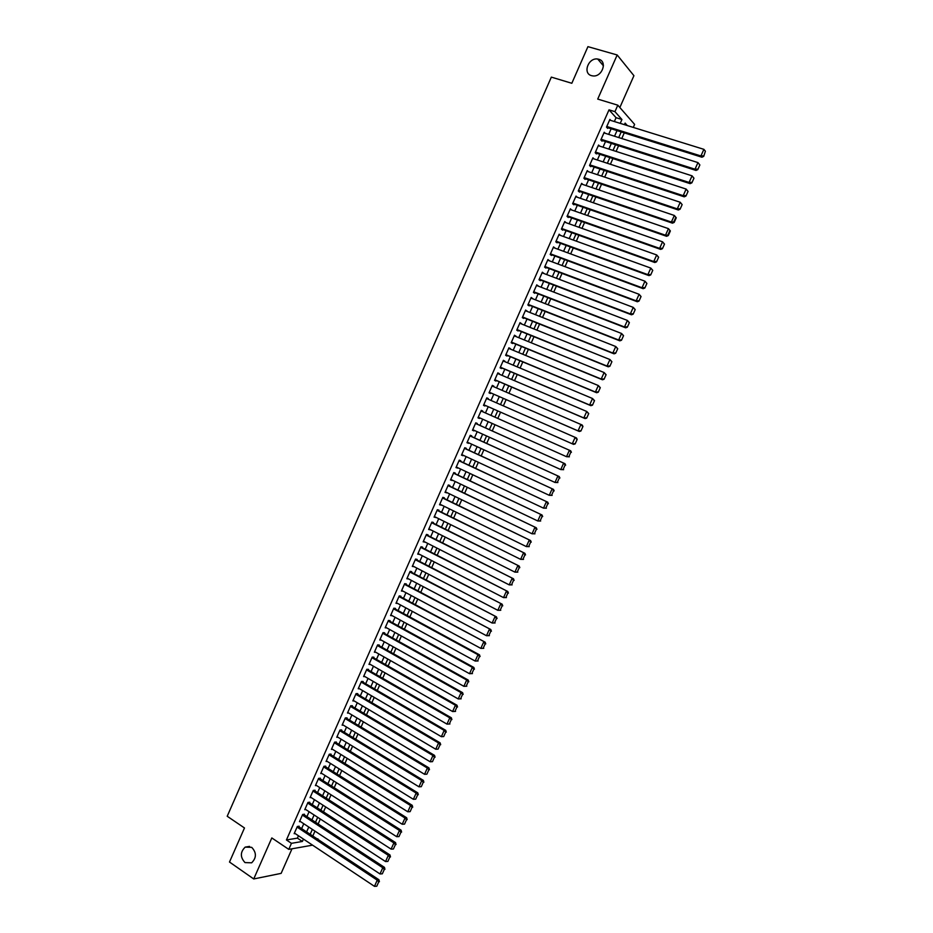 <?xml version="1.0" encoding="UTF-8"?>
<svg xmlns="http://www.w3.org/2000/svg" width="933" height="933" viewBox="0 0 933 933"><rect width="100%" height="100%" fill="white"/><g stroke="black" fill="none" stroke-linecap="round" stroke-linejoin="round"><path stroke-width="1.4" d="M251.723 847.351C256.622 852.645 256.598 857.8 251.653 862.815L245.006 862.593C240.108 857.24 240.166 852.074 245.181 847.117L251.723 847.351M598.741 59.257C607.815 61.38 602.065 77.381 592.758 75.9L591.522 75.655C582.414 73.439 588.385 57.38 597.715 59.036L598.741 59.257M312.298 835.676L317.721 839.268M619.85 107.517L633.927 75.69L617.18 54.977L587.93 46.65L571.824 83.282L551.333 77.124L227.209 816.258L244.481 827.968L229.495 862.034L253.729 878.956L281.136 873.37L291.994 848.797M614.357 121.547L616.06 117.698L609.016 109.837L614.94 111.657L617.809 105.184L634.615 124.392L633.274 127.413M312.998 835.56L314.969 831.116M318.141 823.956L320.322 819.034M323.483 811.897L325.687 806.928M328.836 799.814L331.052 794.811M334.189 787.72L336.428 782.682M339.554 775.615L341.805 770.53M344.93 763.497L347.193 758.377M350.295 751.368L352.592 746.202M355.683 739.216L357.992 734.014M361.071 727.052L363.392 721.815M366.459 714.876L368.803 709.593M371.859 702.689L374.215 697.371M377.27 690.49L379.649 685.125M382.682 678.268L385.072 672.868M388.093 666.045L390.507 660.599M393.528 653.8L395.954 648.307M398.951 641.531L401.4 636.003M404.386 629.262L406.858 623.699M409.832 616.97L412.316 611.36M415.278 604.677L417.786 599.021M420.736 592.362L423.255 586.659M426.206 580.023L428.737 574.296M431.664 567.684L434.23 561.911M437.145 555.322L439.723 549.502M442.627 542.948L445.216 537.093M448.108 530.562L450.721 524.661M453.613 518.165L456.237 512.217M459.106 505.744L461.753 499.761M464.611 493.312L467.281 487.294M470.127 480.868L472.809 474.804M475.643 468.413L478.349 462.301M481.171 455.934L483.9 449.788M486.699 443.443L489.452 437.25M492.239 430.941L495.003 424.713M497.79 418.427L500.566 412.164M503.354 405.867L506.118 399.616M508.928 393.283L511.681 387.067M514.503 380.687L517.244 374.495M520.089 368.069L522.818 361.911M525.687 355.45L528.405 349.315M531.285 342.808L533.991 336.708M536.895 330.154L539.589 324.078M542.505 317.477L545.187 311.435M548.126 304.799L550.797 298.77M553.747 292.099L556.406 286.104M559.38 279.375L562.028 273.416M565.025 266.651L567.649 260.715M570.669 253.904L573.282 248.003M576.326 241.146L578.927 235.268M581.982 228.363L584.571 222.521M587.65 215.581L590.227 209.762M593.318 202.776L595.884 196.98M598.998 189.947L601.552 184.186M604.689 177.118L607.22 171.38M610.38 164.266L612.899 158.563M616.083 151.403L618.591 145.723M621.786 138.516L624.282 132.871M298.887 826.801L299.155 826.206L297.335 826.486L294.152 833.682L295.096 833.531M304.181 814.824L304.45 814.217L302.642 814.474L299.458 821.681L300.426 821.541M309.488 802.823L309.756 802.228L307.96 802.45L304.764 809.669L305.756 809.529M314.794 790.811L315.062 790.216L313.278 790.414L310.083 797.633L311.097 797.517M320.112 778.787L320.381 778.192L318.608 778.367L315.412 785.598L316.45 785.481M325.442 766.751L325.699 766.156L323.938 766.296L320.742 773.539L321.803 773.445M330.76 754.704L331.028 754.097L329.279 754.226L326.072 761.468L327.168 761.386M336.102 742.633L336.37 742.038L334.62 742.132L331.413 749.386L332.545 749.316M341.443 730.562L341.711 729.956L339.974 730.026L336.766 737.292L337.933 737.233M346.784 718.468L347.053 717.862L345.338 717.909L342.119 725.174L343.321 725.139M352.138 706.363L352.406 705.756L350.703 705.768L347.484 713.057L348.72 713.034M357.502 694.245L357.771 693.639L356.068 693.627L352.849 700.916L354.132 700.905M362.867 682.105L363.135 681.498L361.444 681.463L358.214 688.764L359.555 688.776M368.232 669.964L368.5 669.358L366.821 669.288L363.59 676.588L364.99 676.635M373.608 657.8L373.876 657.194L372.209 657.1L368.978 664.413L370.424 664.483M378.996 645.624L379.264 645.018L377.608 644.901L374.366 652.214L375.882 652.307M384.384 633.437L384.653 632.819L383.008 632.679L379.766 640.015L381.352 640.131M388.14 621.063L472.343 667.375L473.847 667.445L388.408 620.468L385.166 627.792L386.81 627.932M395.184 609.016L395.452 608.398L393.831 608.199L390.577 615.547L392.21 615.733L390.834 614.975M400.584 596.782L400.863 596.164L399.242 595.942L395.989 603.301L397.645 603.429M406.007 584.536L406.275 583.918L404.677 583.673L401.412 591.032L403.068 591.16M411.418 572.279L411.698 571.661L410.1 571.381L406.846 578.763L408.502 578.88M416.853 559.998L417.121 559.392L415.547 559.077L412.281 566.459L413.949 566.576M422.287 547.718L422.556 547.1L420.981 546.761L417.716 554.155L419.384 554.26M427.722 535.414L427.99 534.796L426.439 534.434L423.162 541.84L424.842 541.933M433.169 523.098L433.437 522.48L431.897 522.095L428.62 529.501L430.3 529.594M438.615 510.771L438.895 510.153L437.355 509.733L434.078 517.15L435.758 517.232M444.073 498.42L444.353 497.802L442.825 497.359L439.548 504.788L441.227 504.858M449.543 486.07L449.811 485.452L448.306 484.973L445.018 492.414L446.709 492.472M455.012 473.696L455.281 473.078L453.788 472.576L450.487 480.017L452.19 480.075M460.482 461.299L460.762 460.68L459.269 460.156L455.98 467.608L457.671 467.666M465.975 448.901L466.243 448.283L464.762 447.735L461.473 455.187L463.176 455.234M471.457 436.492L471.736 435.863L470.267 435.291L466.966 442.755L468.669 442.79M476.961 424.06L477.229 423.43L475.772 422.824L472.471 430.3L474.186 430.335M482.454 411.616L482.734 410.986L481.288 410.357L477.976 417.844L479.434 418.462L479.69 417.856M487.982 399.126L488.239 398.531L486.804 397.866L483.492 405.365L484.938 406.007L485.207 405.389M493.51 386.612L492.332 385.364L489.02 392.863L490.443 393.539L490.723 392.921M499.05 374.098L497.872 372.85L494.548 380.361L495.971 381.061L496.239 380.442M504.59 361.561L503.412 360.313L500.088 367.835L501.488 368.57L501.767 367.94M510.141 349L508.951 347.776L505.628 355.298L507.016 356.056L507.295 355.438M515.692 336.44L514.503 335.215L511.167 342.749L512.555 343.531L512.835 342.912M521.255 323.856L520.066 322.631L516.73 330.177L518.107 330.993L518.375 330.375M526.83 311.26L525.629 310.048L522.293 317.605L523.646 318.445L523.926 317.815M532.405 298.653L531.204 297.44L527.856 305.009L529.209 305.884L529.489 305.254M537.979 286.023L536.778 284.822L533.431 292.402L534.772 293.3L535.052 292.67M543.577 273.381L542.365 272.191L539.017 279.772L540.335 280.705L540.615 280.075M549.164 260.727L547.951 259.537L544.604 267.13L545.91 268.086L546.19 267.456M554.773 248.061L553.549 246.883L550.19 254.476L551.496 255.467L551.776 254.837M560.383 235.373L559.159 234.206L555.8 241.81L557.083 242.825L557.363 242.195M565.993 222.684L564.768 221.506L561.398 229.121L562.681 230.171L562.961 229.541M571.614 209.96L570.39 208.805L567.019 216.421L568.279 217.494L568.559 216.864M572.664 203.651L666.594 236.294L665.497 235.221L668.448 228.643L575.731 196.711L577.259 197.201L576.011 196.082L572.629 203.709L573.888 204.817L574.168 204.175M578.273 190.962L672.46 223.162L671.387 222.054L674.337 215.465L581.364 183.976L582.88 184.489L581.644 183.346L578.262 190.985L579.51 192.116L579.79 191.475M588.443 171.707L587.277 170.587L583.895 178.238L585.131 179.404L585.411 178.763M594.018 158.913L592.921 157.817L589.539 165.479L590.752 166.669L591.032 166.039M599.604 146.096L598.566 145.035L595.184 152.709L596.385 153.933L596.677 153.292M605.202 133.279L604.234 132.241L600.829 139.927L602.03 141.175L602.31 140.533M609.016 109.837L286.431 839.957L297.405 838.137L298.455 835.77M301.616 828.609L303.773 823.746M306.922 816.62L309.091 811.71M312.24 804.608L314.421 799.663M317.558 792.584L319.762 787.604M322.876 780.548L325.104 775.521M328.206 768.5L330.445 763.427M333.548 756.43L335.798 751.333M338.889 744.347L341.163 739.204M344.242 732.265L346.528 727.075M349.595 720.159L351.904 714.935M354.948 708.03L357.281 702.771M360.325 695.901L362.669 690.595M365.689 683.749L368.057 678.408M371.066 671.597L373.457 666.209M376.454 659.421L378.856 653.998M381.842 647.222L384.268 641.764M387.242 635.023L389.679 629.518M392.653 622.812L395.102 617.261M398.053 610.579L400.525 604.992M403.476 598.333L405.96 592.712M408.899 586.076L411.406 580.408M414.322 573.795L416.853 568.092M419.757 561.514L422.299 555.765M425.203 549.21L427.757 543.426M430.649 536.895L433.227 531.064M436.108 524.568L438.697 518.69M441.566 512.217L444.178 506.304M447.024 499.855L449.659 493.907M452.505 487.493L455.152 481.498M457.975 475.095L460.645 469.066M463.468 462.698L466.15 456.622M468.961 450.289L471.666 444.166M474.454 437.857L477.183 431.687M479.959 425.413L482.699 419.209M485.463 412.946L488.227 406.718M491.003 400.444L493.744 394.239M496.543 387.93L499.272 381.737M502.082 375.393L504.811 369.235M507.634 362.832L510.351 356.709M513.197 350.272L515.891 344.172M518.76 337.688L521.442 331.612M524.323 325.092L527.005 319.051M529.909 312.485L532.568 306.467M535.495 299.855L538.143 293.872M541.082 287.212L543.717 281.253M546.68 274.559L549.304 268.634M552.278 261.893L554.89 255.992M557.887 249.204L560.488 243.326M563.509 236.516L566.098 230.661M569.13 223.792L571.707 217.972M574.763 211.068L577.329 205.272M580.396 198.321L582.95 192.56M586.041 185.562L588.583 179.836M591.697 172.792L594.216 167.089M597.353 159.998L599.861 154.33M603.01 147.192L605.505 141.548M608.678 134.375L611.162 128.766M610.823 120.45L609.89 119.424L606.497 127.121L607.675 128.392L607.966 127.751M388.42 620.445L390.052 620.62L389.784 621.226M312.567 845.158L288.775 849.368L271.818 837.939L253.729 878.956M288.775 849.368L291.446 843.327L302.385 841.461L303.435 839.082M286.431 839.957L291.446 843.327M617.18 54.977L597.726 99.085L617.809 105.184M317.22 838.93L317.92 838.814M627.326 125.57L625.122 123.098L624.434 124.672M621.226 131.915L618.719 137.548M615.535 144.755L613.028 150.423M609.855 157.572L607.336 163.275M604.187 170.377L601.657 176.104M598.52 183.171L595.977 188.933M592.863 195.953L590.297 201.738M587.207 208.712L584.641 214.52M581.562 221.459L578.985 227.302M575.929 234.195L573.329 240.061M570.296 246.907L567.684 252.808M564.675 259.607L562.051 265.543M559.054 272.296L556.418 278.256M553.444 284.973L550.797 290.956M547.834 297.627L545.175 303.645M542.236 310.269L539.566 316.31M536.65 322.9L533.956 328.964M531.064 335.518L528.358 341.606M525.477 348.114L522.772 354.237M519.914 360.698L517.185 366.856M514.34 373.27L511.611 379.451M508.788 385.819L506.036 392.035M503.225 398.368L500.473 404.595M497.686 410.893L494.91 417.144M492.134 423.419L489.37 429.647M486.583 435.956L483.842 442.137M481.043 448.47L478.326 454.616M475.503 460.972L472.798 467.071M469.975 473.463L467.293 479.515M464.447 485.941L461.788 491.948M458.931 498.397L456.284 504.368M453.426 510.841L450.791 516.777M447.922 523.273L445.309 529.163M442.417 535.682L439.828 541.537M436.924 548.091L434.358 553.899M431.443 560.476L428.888 566.238M425.961 572.85L423.43 578.577M420.491 585.201L417.972 590.892M415.022 597.552L412.526 603.196M409.564 609.879L407.08 615.477M404.117 622.194L401.645 627.757M398.659 634.498L396.222 640.015M393.225 646.779L390.799 652.26M387.79 659.048L385.376 664.494M382.355 671.317L379.964 676.717M376.944 683.551L374.565 688.916M371.521 695.785L369.165 701.103M366.109 708.007L363.777 713.279M360.709 720.206L358.389 725.442M355.31 732.393L353.012 737.595M349.922 744.569L347.636 749.724M344.534 756.733L342.271 761.853M339.157 768.874L336.906 773.958M333.781 781.003L331.553 786.053M328.416 793.12L326.2 798.123M323.063 805.226L320.859 810.194M317.698 817.32L315.517 822.241M312.357 829.402L310.188 834.277M620.223 123.366L621.926 119.506L614.94 111.657M306.607 831.909L308.765 827.035M311.925 819.897L314.106 814.975M317.255 807.861L319.448 802.905M322.585 795.814L324.801 790.811M327.926 783.743L330.154 778.717M333.268 771.673L335.518 766.599M338.621 759.59L340.883 754.47M343.985 747.485L346.26 742.33M349.339 735.367L351.636 730.177M354.715 723.238L357.024 718.002M360.091 711.086L362.424 705.815M365.468 698.934L367.824 693.616M370.856 686.758L373.223 681.405M376.256 674.571L378.635 669.183M381.655 662.372L384.058 656.937M387.055 650.161L389.481 644.68M392.466 637.927L394.904 632.411M397.89 625.693L400.35 620.13M403.313 613.436L405.785 607.838M408.747 601.155L411.243 595.522M414.182 588.875L416.689 583.195M419.628 576.582L422.159 570.856M425.075 564.267L427.617 558.505M430.533 551.939L433.099 546.132M435.991 539.601L438.58 533.758M441.461 527.238L444.061 521.36M446.942 514.864L449.554 508.94M452.423 502.49L455.059 496.519M457.905 490.082L460.564 484.075M463.398 477.673L466.08 471.62M468.902 465.24L471.597 459.153M474.407 452.808L477.125 446.674M479.924 440.353L482.653 434.172M485.44 427.874L488.192 421.658M490.968 415.395L493.732 409.144M496.508 402.869L499.272 396.642M502.071 390.321L504.811 384.116M507.622 377.748L510.363 371.579M513.197 365.176L515.914 359.03M518.771 352.581L521.477 346.47M524.346 339.974L527.04 333.886M529.932 327.355L532.615 321.29M535.53 314.713L538.201 308.683M541.128 302.059L543.787 296.053M546.738 289.393L549.374 283.422M552.348 276.716L554.983 270.768M557.969 264.016L560.581 258.103M563.59 251.304L566.203 245.414M569.223 238.58L571.824 232.714M574.868 225.833L577.445 220.001M580.513 213.074L583.078 207.278M586.169 200.303L588.723 194.531M591.825 187.521L594.368 181.772M597.493 174.716L600.024 169.001M603.161 161.899L605.68 156.219M608.841 149.07L611.348 143.414M614.532 136.23L617.016 130.597M616.06 117.698L621.926 119.506M297.405 838.137L302.385 841.461M570.133 209.365L571.649 209.89M564.535 222.031L566.039 222.567M558.937 234.696L560.441 235.233M553.351 247.327L554.855 247.886M547.776 259.957L549.269 260.517M542.19 272.576L543.682 273.136M536.627 285.171L538.108 285.743M531.064 297.755L532.545 298.327M525.512 310.327L526.982 310.911M519.961 322.876L521.43 323.471M514.41 335.414L515.879 336.02M508.882 347.939L510.339 348.545M503.342 360.453L504.811 361.059M497.825 372.943L499.283 373.573M492.309 385.434L493.755 386.052M486.793 397.901L488.239 398.531M477.988 417.809L479.434 418.462M472.495 430.241L473.929 430.894M467.001 442.662L468.436 443.315M461.52 455.059L462.955 455.724M456.05 467.445L457.473 468.121M450.581 479.819L452.004 480.495M445.123 492.181L446.534 492.869M439.665 504.52L441.076 505.219M434.207 516.847L435.618 517.547M428.772 529.163L430.171 529.874M423.325 541.467L424.725 542.178M417.891 553.759L419.29 554.47M412.468 566.028L413.867 566.751M407.056 578.285L408.444 579.02M401.633 590.531L403.021 591.277M396.233 602.765L397.61 603.511M385.434 627.186L386.81 627.944M609.611 120.065L703.89 149.338L700.928 155.963L701.943 157.222L703.715 156.371L705.395 151.216L703.715 156.371M606.73 127.366L701.943 157.222M606.777 126.48L700.928 155.963L703.319 155.858M705.395 151.216L703.89 149.338M603.943 132.883L697.966 162.599L699.867 164.966L697.802 169.608L699.867 164.966M601.027 140.113L696.03 170.436L695.003 169.211L697.966 162.599L699.47 164.476M601.12 139.285L695.003 169.211L697.394 169.118M696.03 170.436L697.802 169.608M598.286 145.676L692.053 175.836L693.954 178.203L691.889 182.821L693.954 178.203M595.324 152.849L690.128 183.649L689.09 182.448L692.053 175.836L693.546 177.713M595.464 152.067L689.09 182.448L691.481 182.343M690.128 183.649L691.889 182.821M592.642 158.458L686.14 189.061L688.053 191.405L685.988 196.023L688.053 191.405M589.621 165.573L684.239 196.828L683.189 195.673L686.14 189.061L687.633 190.938M589.819 164.849L683.189 195.673L685.568 195.568M684.239 196.828L685.988 196.023M586.997 171.229L680.239 202.274L682.151 204.607L680.087 209.214L682.151 204.607M583.918 178.261L678.349 210.007L677.288 208.875L680.239 202.274L681.731 204.152M584.175 177.608L677.288 208.875L679.667 208.77M678.349 210.007L680.087 209.214M675.83 217.342L674.337 215.465L676.262 217.786L675.83 217.342L673.766 221.949L674.197 222.392L676.262 217.786M578.542 190.344L671.387 222.054L673.766 221.949M672.46 223.162L674.197 222.392M669.941 230.509L668.448 228.643L670.372 230.941L669.941 230.509L667.888 235.116L668.32 235.548L670.372 230.941M572.92 203.079L665.497 235.221L667.888 235.116M666.594 236.294L668.32 235.548M570.11 209.435L662.558 241.81L664.494 244.096L662.442 248.691L664.494 244.096M567.054 216.328L660.727 249.414L659.619 248.376L662.558 241.81L664.063 243.676M567.299 215.791L659.619 248.376L661.998 248.271M660.727 249.414L662.442 248.691M564.488 222.147L656.692 254.954L658.628 257.228L656.575 261.811L658.628 257.228M561.456 228.993L654.861 262.523L653.753 261.52L656.692 254.954L658.185 256.82M561.678 228.492L653.753 261.52L656.132 261.415M654.861 262.523L656.575 261.811M558.879 234.836L650.814 268.086L652.762 270.337L650.709 274.92L652.762 270.337M555.87 241.647L649.006 275.62L647.887 274.64L650.814 268.086L652.319 269.94M556.08 241.181L647.887 274.64L650.266 274.535M649.006 275.62L650.709 274.92M553.269 247.513L644.96 281.195L646.907 283.434L644.855 288.017L646.907 283.434M550.283 254.277L643.164 288.694L642.032 287.749L644.96 281.195L646.452 283.049M550.47 253.846L642.032 287.749L644.4 287.644M643.164 288.694L644.855 288.017M547.671 260.179L639.105 294.292L641.053 296.519L639.012 301.091L641.053 296.519M544.709 266.896L637.332 301.756L636.178 300.834L639.105 294.292L640.598 296.146M544.884 266.5L636.178 300.834L638.545 300.729M637.332 301.756L639.012 301.091M542.085 272.821L633.25 307.377L635.21 309.593L633.169 314.153L635.21 309.593M539.134 279.503L631.501 314.794L630.335 313.908L633.25 307.377L634.755 309.231M539.297 279.142L630.335 313.908L632.702 313.803M631.501 314.794L633.169 314.153M536.498 285.451L627.408 320.439L629.378 322.643L627.338 327.203L629.378 322.643M533.571 292.087L625.67 327.821L624.492 326.97L627.408 320.439L628.912 322.293M533.711 291.761L624.492 326.97L626.871 326.865M625.67 327.821L627.338 327.203M530.924 298.07L621.576 333.489L623.547 335.67L621.506 340.23L623.547 335.67M528.008 304.671L619.85 340.837L618.661 340.009L621.576 333.489L623.081 335.344M528.136 304.38L618.661 340.009L621.04 339.904M619.85 340.837L621.506 340.23M525.349 310.677L615.757 346.528L617.728 348.697L615.687 353.245L617.728 348.697M522.457 317.232L614.042 353.829L612.841 353.036L615.757 346.528L617.249 348.371M522.573 316.975L612.841 353.036L615.209 352.931M614.042 353.829L615.687 353.245M519.786 323.261L609.937 359.543L611.908 361.701L609.879 366.249L611.908 361.701M516.905 329.781L608.246 366.821L607.021 366.051L609.937 359.543L611.43 361.386M517.01 329.559L607.021 366.051L609.389 365.946M608.246 366.821L609.879 366.249M514.223 335.845L604.117 372.547L606.1 374.693L604.071 379.23L606.1 374.693M511.366 342.306L602.45 379.778L601.214 379.043L604.117 372.547L605.622 374.39M511.447 342.119L601.214 379.043L603.581 378.938M602.45 379.778L604.071 379.23M508.672 348.394L598.321 385.539L600.304 387.661L598.275 392.198L600.304 387.661M505.838 354.82L596.654 392.735L595.417 392.023L598.321 385.539L599.814 387.382M505.908 354.668L595.417 392.023L597.785 391.918M596.654 392.735L598.275 392.198M503.132 360.943L592.513 398.508L594.508 400.619L592.49 405.155L594.508 400.619M500.31 367.322L590.869 405.668L589.621 404.992L592.513 398.508L594.018 400.35M500.356 367.205L589.621 404.992L591.989 404.887M590.869 405.668L592.49 405.155M497.592 373.48L586.729 411.465L588.723 413.564L586.705 418.089L588.723 413.564M494.793 379.813L585.096 418.59L583.836 417.937L586.729 411.465L588.222 413.296M494.828 379.731L583.836 417.937L586.192 417.832M585.096 418.59L586.705 418.089M492.053 385.994L582.215 425.04L582.95 426.486L580.921 431.011L582.95 426.486M580.408 430.766L578.052 430.871L489.289 392.245L579.335 431.489L578.052 430.871L580.944 424.41L582.437 426.241M579.335 431.489L580.921 431.011M486.536 398.496L576.442 437.939L577.177 439.396L575.148 443.91L577.177 439.396M574.635 443.676L572.279 443.793L483.772 404.735L573.573 444.376L572.279 443.793L575.16 437.332L576.664 439.163M573.573 444.376L575.148 443.91M481.008 410.975L570.693 450.814L481.02 410.975M569.387 456.808L566.506 456.692L569.398 450.242L570.891 452.073L568.873 456.587L570.891 452.073M478.256 417.214L566.506 456.692L568.873 456.587M570.693 450.814L571.404 452.295M475.503 423.454L564.943 463.678L475.515 423.407M563.637 469.684L560.756 469.579L563.625 463.141L565.13 464.961L563.112 469.474L565.13 464.961M472.739 429.681L560.756 469.579L563.112 469.474M564.943 463.678L565.643 465.17M469.987 435.909L559.194 476.53L470.022 435.828M557.887 482.536L554.995 482.454L557.876 476.017L559.368 477.836L557.351 482.338L559.368 477.836M467.235 442.137L554.995 482.454L557.351 482.338M559.194 476.53L559.893 478.034M464.494 448.353L553.456 489.359L464.541 448.237M552.138 495.376L549.245 495.306L552.126 488.88L553.619 490.7L551.601 495.201L553.619 490.7M461.742 454.569L549.245 495.306L551.601 495.201M553.456 489.359L554.155 490.886M459.001 460.785L547.729 502.187L459.059 460.634M546.4 508.205L543.507 508.147L546.376 501.732L547.869 503.54L545.863 508.042L547.869 503.54M456.249 466.99L543.507 508.147L545.863 508.042M547.729 502.187L548.417 503.727M453.508 473.194L542.003 514.981L453.59 473.019M540.673 521.022L537.781 520.976L540.639 514.561L542.143 516.369L540.137 520.859L542.143 516.369M450.767 479.399L537.781 520.976L540.137 520.859M542.003 514.981L542.679 516.544M448.027 485.592L536.288 527.775L448.12 485.382M534.959 533.816L532.055 533.793L534.912 527.39L536.405 529.186L534.411 533.676L536.405 529.186M445.286 491.796L532.055 533.793L534.411 533.676M536.288 527.775L536.953 529.349M442.557 497.977L530.574 540.545L442.662 497.732M529.244 546.61L526.329 546.586L529.198 540.184L530.69 541.991L528.684 546.47L530.69 541.991M439.816 504.17L526.329 546.586L528.684 546.47M530.574 540.545L531.239 542.131M437.087 510.351L524.871 553.304L437.204 510.071M523.53 559.368L520.626 559.357L523.471 552.977L524.976 554.773L522.97 559.24L524.976 554.773M434.346 516.532L520.626 559.357L522.97 559.24M524.871 553.304L525.524 554.902M431.617 522.713L519.18 566.051L431.757 522.398M517.827 572.127L514.911 572.127L517.768 565.748L519.261 567.544L517.267 572.011L519.261 567.544M428.888 528.883L514.911 572.127L517.267 572.011M519.18 566.051L519.821 567.661M426.159 535.052L513.488 578.775L426.323 534.702M512.135 584.863L509.22 584.874L512.065 578.507L513.558 580.291L511.564 584.758L513.558 580.291M423.442 541.222L509.22 584.874L511.564 584.758M513.488 578.775L514.13 580.408M420.713 547.379L507.797 591.487L420.888 546.995M506.444 597.587L503.528 597.61L506.374 591.242L507.867 593.038L505.873 597.493L507.867 593.038M417.996 553.537L503.528 597.61L505.873 597.493M507.797 591.487L508.438 593.131M415.267 559.695L502.129 604.187L415.453 559.275M500.764 610.287L497.837 610.322L500.683 603.966L502.176 605.762L500.181 610.205L502.176 605.762M412.549 565.853L497.837 610.322L500.181 610.205M502.129 604.187L502.747 605.844M409.832 571.999L496.461 616.865L410.03 571.544M495.085 622.976L492.169 623.034L495.003 616.678L496.496 618.462L494.502 622.906L496.496 618.462M407.115 578.145L492.169 623.034L494.502 622.906M496.461 616.865L497.079 618.544M404.397 584.28L490.793 629.53L404.619 583.801M489.417 635.653L486.49 635.723L489.324 629.378L490.816 631.163L488.834 635.595L490.816 631.163M401.691 590.426L486.49 635.723L488.834 635.595M490.793 629.53L491.411 631.221M398.974 596.56L485.137 642.184L399.207 596.035M483.761 648.318L480.833 648.388L483.656 642.056L485.148 643.84L483.166 648.272L485.148 643.84M396.268 602.683L480.833 648.388L483.166 648.272M485.137 642.184L485.743 643.887M393.551 608.817L477.999 654.721L479.492 654.826L393.796 608.258M478.104 660.961L475.165 661.054L477.999 654.721L479.492 656.505L477.509 660.926L479.492 656.505M390.845 614.94L475.165 661.054L477.509 660.926M479.492 654.826L480.087 656.54M472.46 673.591L469.521 673.696L472.343 667.375L473.836 669.148L471.853 673.568L473.836 669.148M385.446 627.174L469.521 673.696L471.853 673.568M473.847 667.445L474.43 669.171M382.74 633.285L466.698 680.005L468.214 680.052L383.031 632.679M466.815 686.21L463.876 686.326L466.698 680.005L468.191 681.778L466.208 686.198L468.191 681.778M380.034 639.397L463.876 686.326L466.208 686.198M468.214 680.052L468.798 681.801M377.34 645.508L461.054 692.624L462.581 692.648L377.713 644.901M461.182 698.817L458.231 698.934L461.054 692.624L462.546 694.397L460.575 698.817L462.546 694.397M374.634 651.607L458.231 698.934L460.575 698.817M462.581 692.648L463.153 694.409M371.94 657.707L455.421 705.231L456.96 705.22L372.395 657.112M455.561 711.401L452.61 711.529L455.421 705.231L456.913 707.004L454.942 711.413L456.913 707.004M369.246 663.806L452.61 711.529L454.942 711.413M456.96 705.22L457.532 706.992M366.552 669.894L449.788 717.827L451.339 717.78L367.077 669.299M449.939 723.973L446.977 724.113L449.788 717.827L451.28 719.588L449.321 723.996L451.28 719.588M363.858 675.982L446.977 724.113L449.321 723.996M451.339 717.78L451.899 719.576M361.176 682.07L444.166 730.399L445.729 730.329L361.771 681.475M358.482 688.157L441.367 736.685L444.166 730.399L445.659 732.16L443.7 736.557L445.659 732.16M445.729 730.329L446.289 732.137M443.7 736.557L441.367 736.685M355.8 694.234L438.557 742.96L440.131 742.866L356.453 693.627M353.117 700.31L435.758 749.234L438.557 742.96L440.049 744.721L438.078 749.117L440.049 744.721M440.131 742.866L440.679 744.686M438.078 749.117L435.758 749.234M350.423 706.374L432.947 755.508L434.533 755.38L351.135 705.768M347.741 712.45L430.148 761.771L432.947 755.508L434.44 757.269L432.48 761.655L434.44 757.269M434.533 755.38L435.07 757.211M432.48 761.655L430.148 761.771M345.07 718.515L427.349 768.034L428.947 767.882L345.828 717.897M342.388 724.568L424.55 774.297L427.349 768.034L428.842 769.795L426.882 774.18L428.842 769.795M428.947 767.882L429.472 769.725M426.882 774.18L424.55 774.297M339.705 730.632L421.751 780.559L423.36 780.373L340.522 730.003M337.035 736.685L418.964 786.811L421.751 780.559L423.244 782.309L421.284 786.682L423.244 782.309M423.36 780.373L423.885 782.227M421.284 786.682L418.964 786.811M334.352 742.738L416.165 793.062L417.786 792.852L335.215 742.097M331.681 748.779L413.377 799.301L416.165 793.062L417.657 794.811L415.698 799.173L417.657 794.811M417.786 792.852L418.299 794.718M415.698 799.173L413.377 799.301M329.011 754.82L410.59 805.541L412.211 805.307L329.92 754.179M326.34 760.861L407.791 811.78L410.59 805.541L412.071 807.29L410.123 811.652L412.071 807.29M412.211 805.307L412.724 807.197M410.123 811.652L407.791 811.78M323.669 766.903L405.015 818.019L406.648 817.751L324.626 766.238M321.01 772.932L402.228 824.247L405.015 818.019L406.496 819.757L404.549 824.119L406.496 819.757M406.648 817.751L407.161 819.652M404.549 824.119L402.228 824.247M318.34 778.962L399.441 830.475L401.097 830.183L319.331 778.297M315.681 784.991L396.665 836.691L399.441 830.475L400.933 832.213L398.986 836.574L400.933 832.213M401.097 830.183L401.598 832.096M398.986 836.574L396.665 836.691M313.01 791.009L393.878 842.919L395.545 842.592L314.036 790.333M310.351 797.039L391.102 849.135L393.878 842.919L395.37 844.657L393.423 849.007L395.37 844.657M395.545 842.592L396.035 844.528M393.423 849.007L391.102 849.135M307.692 803.045L388.326 855.339L390.006 854.99L308.753 802.345M305.033 809.063L385.551 861.556L388.326 855.339L389.819 857.077L387.871 861.427L389.819 857.077M390.006 854.99L390.484 856.937M387.871 861.427L385.551 861.556M302.374 815.069L382.775 867.76L384.466 867.375L303.47 814.357M299.726 821.075L379.999 873.953L382.775 867.76L384.268 869.486L382.32 873.824L384.268 869.486M384.466 867.375L384.944 869.334M382.32 873.824L379.999 873.953M297.067 827.081L377.235 880.157L378.938 879.749L298.198 826.346M294.42 833.076L374.471 886.35L377.235 880.157L378.728 881.883L376.78 886.222L378.728 881.883M378.938 879.749L379.404 881.72M376.78 886.222L374.471 886.35M597.715 59.036L603.441 65.835M245.181 847.117L249.554 846.394"/></g></svg>
